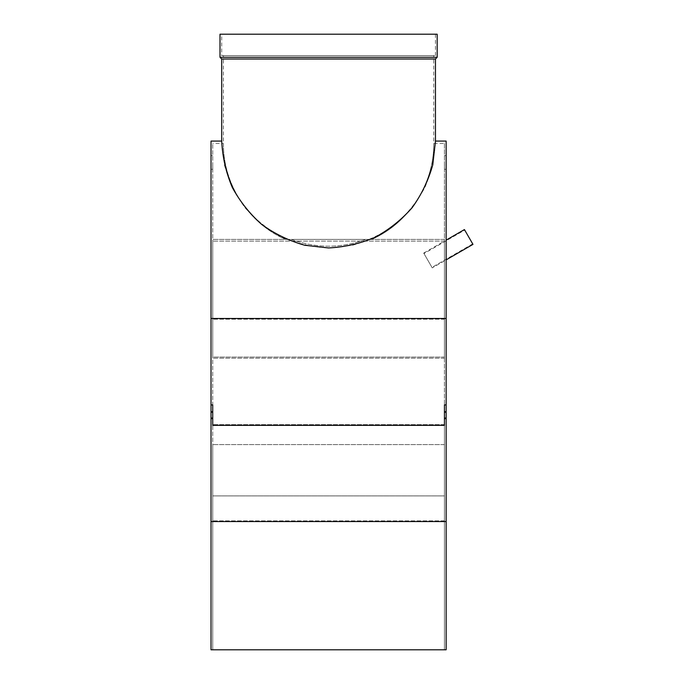 <?xml version="1.0" encoding="UTF-8"?>
<svg xmlns="http://www.w3.org/2000/svg" width="684" height="684" viewBox="0 0 684 684"><rect width="100%" height="100%" fill="white"/><g stroke="black" fill="none" stroke-linecap="round" stroke-linejoin="round"><path stroke-width="0.51" stroke-dasharray="3.42 2.56" d="M212.733 162.45L212.733 169.29L212.733 162.45M211.023 162.45L211.023 155.61L211.023 162.45M211.023 521.55L446.148 521.55L446.148 649.8L211.023 649.8L211.023 141.075M211.023 415.137L211.023 417.702L211.023 415.137M212.733 415.137L212.733 417.702L212.733 415.137M212.733 418.599L212.733 404.919L212.733 425.363L212.733 418.599L211.023 418.599M446.148 521.55L446.148 418.599L444.438 418.599L444.438 425.363L444.438 404.919L444.438 425.363L212.733 425.363L212.733 404.919L211.023 404.919M212.733 411.683L211.023 411.683M444.438 418.599L444.438 404.919L446.148 404.919L446.148 318.488L211.023 318.488M221.71 141.075L224.386 164.861C228.755 180.354 235.638 194.632 245.026 207.714C255.679 219.778 268.077 229.662 282.21 237.365C297.053 243.615 312.502 247.138 328.585 247.95L352.363 245.274C367.864 240.905 382.142 234.022 395.215 224.634C407.288 213.972 417.172 201.583 424.875 187.45C431.125 172.607 434.648 157.149 435.46 141.075M446.148 318.488L446.148 141.075M444.438 649.8L212.733 649.8L212.733 444.6L212.733 649.8L212.733 495.9L212.733 649.8L212.733 520.84L212.733 649.8L444.438 649.8L212.733 649.8L444.438 649.8L212.733 649.8L444.438 649.8L212.733 649.8L444.438 649.8L444.438 495.9L212.733 495.9L444.438 495.9L444.438 649.8L444.438 444.6L212.733 444.6L444.438 444.6L444.438 649.8L444.438 495.9L212.733 495.9L444.438 495.9L444.438 649.8L444.438 520.84L212.733 520.84L212.733 143.495L212.733 520.84L444.438 520.84L444.438 649.8M446.148 240.127L446.148 259.869L446.148 240.127M446.148 162.45L446.148 169.29L446.148 162.45M446.148 418.599L446.148 404.919M446.148 415.137L446.148 417.702L446.148 415.137M223.42 55.575L433.75 55.575L223.42 55.575L223.42 143.495C223.069 184.005 248.352 223.095 285.442 239.4C248.352 223.095 223.069 184.005 223.42 143.495L212.733 143.495M285.442 239.4L291.273 239.4C316.145 248.463 341.017 248.463 365.889 239.4C341.017 248.463 316.145 248.463 291.273 239.4L371.728 239.4C408.81 223.095 434.092 184.005 433.75 143.495C434.092 184.005 408.81 223.095 371.728 239.4L285.442 239.4M221.71 55.575L435.46 55.575L221.71 55.575L221.71 34.2L435.46 34.2L221.71 34.2M437.17 34.2L220 34.2M437.17 57.285L220 57.285M435.46 58.995L221.71 58.995M444.438 143.495L444.438 424.653L212.733 424.653L444.438 424.653L444.438 319.197L212.733 319.197L444.438 319.197L444.438 143.495L433.75 143.495L433.75 55.575M444.438 424.653L444.438 520.84L444.438 424.653M212.733 357.091L212.733 239.4L212.733 358.202L212.733 241.11L212.733 358.202L212.733 357.091L444.438 357.091L444.438 239.4L212.733 239.4L444.438 239.4L444.438 357.091L212.733 357.091M444.438 358.202L212.733 358.202L444.438 358.202L444.438 241.11L212.733 241.11L444.438 241.11L444.438 358.202M444.438 162.45L444.438 169.29L444.438 162.45M444.438 241.11L444.438 260.852L444.438 241.11L423.704 253.08L432.254 267.889L423.704 253.08M291.273 239.4L365.889 239.4L291.273 239.4M444.438 415.137L444.438 417.702L444.438 415.137M444.438 411.683L446.148 411.683M423.986 253.576L431.972 267.393L423.986 253.576L464.71 230.063L472.695 243.88L464.71 230.063M472.977 244.376L464.427 229.567M211.023 169.29L212.733 169.29M211.023 155.61L212.733 155.61M211.023 417.702L212.733 417.702L211.023 417.702M211.023 412.572L212.733 412.572L211.023 412.572M435.46 34.2L435.46 55.575M446.148 412.572L444.438 412.572L446.148 412.572M446.148 417.702L444.438 417.702L446.148 417.702M444.438 260.852L432.254 267.889M472.695 243.88L431.972 267.393M444.438 169.29L446.148 169.29M444.438 155.61L446.148 155.61"/><path stroke-width="1.03" d="M211.023 521.55L211.023 649.8L446.148 649.8L446.148 521.55L211.023 521.55L211.023 141.075L221.71 141.075C222.522 157.149 226.045 172.607 232.295 187.45C239.998 201.583 249.882 213.972 261.946 224.634C275.019 234.022 289.306 240.905 304.799 245.274L328.585 247.95C344.659 247.138 360.117 243.615 374.952 237.365C389.093 229.662 401.482 219.778 412.144 207.714C421.532 194.632 428.415 180.354 432.775 164.861L435.46 141.075L446.148 141.075L446.148 521.55M446.148 411.683L444.438 411.683L444.438 404.919L446.148 404.919M446.148 318.488L211.023 318.488M211.023 411.683L212.733 411.683L212.733 404.919L211.023 404.919M444.438 411.683L444.438 425.363L212.733 425.363L212.733 418.599L211.023 418.599M444.438 418.599L446.148 418.599M220 34.2L437.17 34.2L437.17 57.285L220 57.285L220 34.2M220 57.285L221.71 58.995L435.46 58.995L437.17 57.285M221.71 58.995L221.71 141.075M212.733 411.683L212.733 418.599M446.148 240.127L464.427 229.567L472.977 244.376L446.148 259.869M435.46 58.995L435.46 141.075"/></g></svg>

